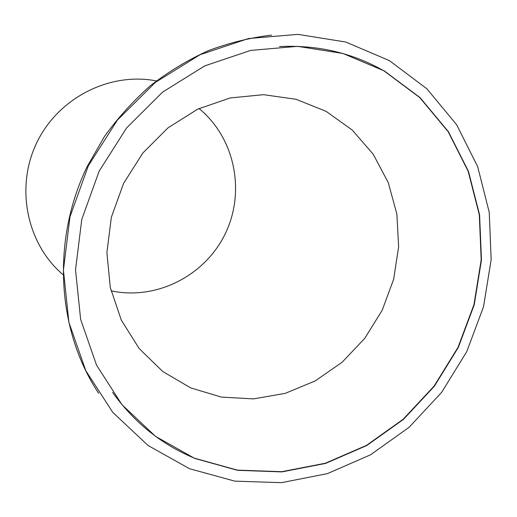 <?xml version="1.0" encoding="UTF-8"?>
<svg xmlns="http://www.w3.org/2000/svg" width="517" height="517" viewBox="0 0 517 517"><rect width="100%" height="100%" fill="white"/><g stroke="black" fill="none" stroke-linecap="round" stroke-linejoin="round"><path stroke-width="0.78" d="M62.874 274.572C26.852 243.914 15.032 187.464 36.817 142.608C58.389 97.642 109.947 71.792 156.36 80.923M190.676 387.886L162.732 371.484L139.157 348.536L121.308 320.088L110.295 287.549L106.883 252.619L111.362 217.243L123.569 183.399L142.834 153.026L168.031 127.828L197.707 109.165L230.136 97.959L263.521 94.676L296.06 99.283L326.111 111.342L352.232 130.038L373.255 154.279L388.319 182.766L396.869 214.083L398.633 246.764L393.637 279.316L382.16 310.316L364.724 338.389L342.08 362.294L315.196 380.926L285.222 393.359L253.485 398.891L221.45 397.108L190.676 387.886M199.019 108.538C235.041 137.981 245.678 191.71 225.322 233.606C205.178 275.6 156.496 300.694 111.032 290.8M271.593 35.098C250.241 37.67 229.199 42.84 208.474 50.608C188.149 59.817 168.93 71.398 150.809 85.357C133.535 100.55 118.076 117.605 104.428 136.533L87.024 166.842C51.254 241.045 57.051 330.757 98.669 393.308M189.558 468.719L148.12 445.551L112.803 412.398L85.783 370.657L68.897 322.349L63.423 270.087L69.969 216.849L88.31 165.828L117.398 120.093L155.436 82.345L200.053 54.705L248.515 38.529L297.992 34.374L345.757 42.026L389.398 60.625L426.88 88.795L456.666 124.784L477.669 166.642L489.244 212.306L491.15 259.696L483.518 306.781L466.773 351.605L441.66 392.325L409.173 427.236L370.586 454.786L327.429 473.624L281.487 482.665L234.796 481.14L189.558 468.719M279.568 46.562C317.625 44.766 352.465 52.896 384.086 70.952L419.752 97.558L448.142 131.654L468.202 171.373L479.298 214.762L481.178 259.844L473.953 304.649L458.036 347.314L434.118 386.063L403.176 419.255L366.43 445.402L325.361 463.226L281.687 471.698L237.355 470.121L194.47 458.185C161.614 444.542 134.33 422.622 112.603 392.422M194.625 458.379L155.378 436.264L121.993 404.714L96.505 365.073L80.62 319.28L75.527 269.79L81.776 219.421L99.148 171.146L126.652 127.861L162.609 92.104L204.803 65.853L250.674 50.42L297.553 46.336L342.874 53.445L384.338 70.952L420.024 97.577L448.42 131.68L468.486 171.424L479.582 214.833L481.469 259.935L474.238 304.765L458.308 347.45L434.383 386.218L403.422 419.423L366.663 445.583L325.574 463.419L281.881 471.898L237.529 470.321L194.625 458.379"/></g></svg>
